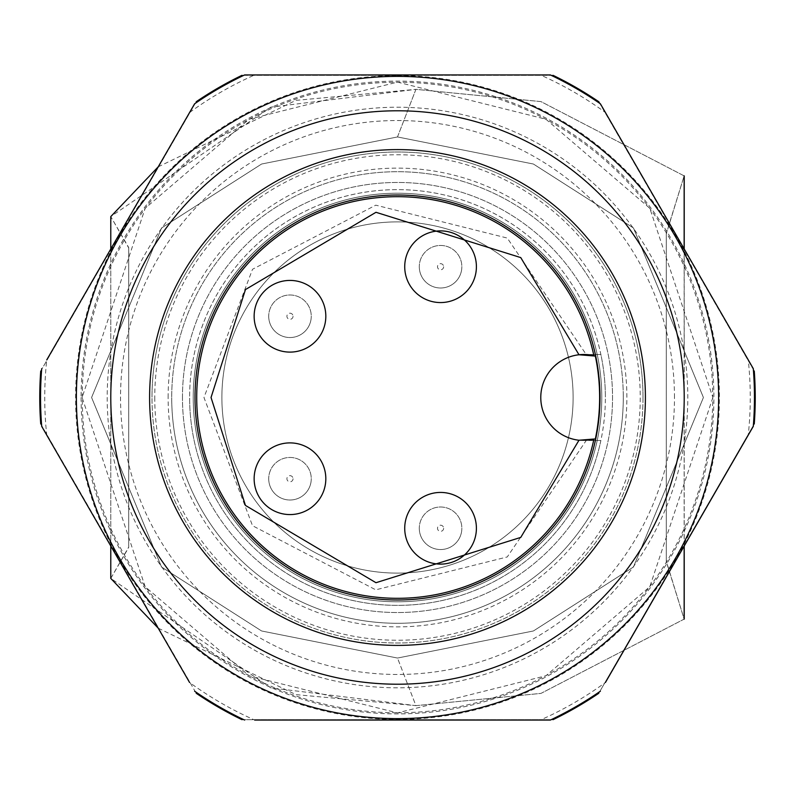<?xml version="1.0" encoding="UTF-8"?>
<svg xmlns="http://www.w3.org/2000/svg" width="795" height="795" viewBox="0 0 795 795"><rect width="100%" height="100%" fill="white"/><g stroke="black" fill="none" stroke-linecap="round" stroke-linejoin="round"><path stroke-width="0.6" stroke-dasharray="3.98 2.98" d="M684.217 397.5A286.717 286.717 0 0 1 397.5 684.217A286.717 286.717 0 0 1 110.783 397.5A286.717 286.717 0 0 0 397.5 684.217A286.717 286.717 0 0 0 684.217 397.5A286.717 286.717 0 0 0 397.5 110.783A286.717 286.717 0 0 0 110.783 397.5A286.717 286.717 0 0 1 397.5 110.783A286.717 286.717 0 0 1 684.217 397.5M586.213 354.491L600.871 354.491A207.873 207.873 0 0 0 189.627 397.5A207.873 207.873 0 0 1 397.5 189.627A207.873 207.873 0 0 1 605.373 397.5A207.873 207.873 0 0 0 600.871 354.491L583.778 354.491L586.213 354.491L507.28 238.063L375.777 205.17L252.522 269.276L203.967 397.5L252.522 525.714L375.757 589.83L507.27 556.937L586.213 440.51L600.871 440.51A207.873 207.873 0 0 0 605.373 397.5A207.873 207.873 0 0 1 397.5 605.373A207.873 207.873 0 0 1 189.627 397.5A207.873 207.873 0 0 0 600.871 440.51A207.873 207.873 0 0 1 189.627 397.5M586.213 440.51L583.778 440.51A43.01 43.01 0 0 1 540.769 397.5A43.01 43.01 0 0 1 583.778 354.491A43.01 43.01 0 0 0 540.769 397.5A43.01 43.01 0 0 0 589.343 440.142M419.293 528.268A21.276 21.276 0 0 0 440.569 549.544A21.276 21.276 0 0 0 461.845 528.268A21.276 21.276 0 0 1 440.569 549.544A21.276 21.276 0 0 1 419.293 528.268A21.276 21.276 0 0 1 440.569 507.001A21.276 21.276 0 0 1 461.845 528.268A21.276 21.276 0 0 0 440.569 507.001A21.276 21.276 0 0 0 419.293 528.268A21.276 21.276 0 0 1 440.569 507.001A21.276 21.276 0 0 1 461.845 528.268M268.71 478.739A21.276 21.276 0 0 0 289.986 500.015A21.276 21.276 0 0 0 311.252 478.739A21.276 21.276 0 0 1 289.986 500.015A21.276 21.276 0 0 1 268.71 478.739A21.276 21.276 0 0 1 289.986 457.463A21.276 21.276 0 0 1 311.252 478.739A21.276 21.276 0 0 0 289.986 457.463A21.276 21.276 0 0 0 268.71 478.739A21.276 21.276 0 0 1 289.986 457.463A21.276 21.276 0 0 1 311.252 478.739M268.71 316.261A21.276 21.276 0 0 0 289.986 337.537A21.276 21.276 0 0 0 311.252 316.261A21.276 21.276 0 0 1 289.986 337.537A21.276 21.276 0 0 1 268.71 316.261A21.276 21.276 0 0 1 289.986 294.985A21.276 21.276 0 0 1 311.252 316.261A21.276 21.276 0 0 0 289.986 294.985A21.276 21.276 0 0 0 268.71 316.261A21.276 21.276 0 0 1 289.986 294.985A21.276 21.276 0 0 1 311.252 316.261M419.293 266.732A21.276 21.276 0 0 0 440.569 287.999A21.276 21.276 0 0 0 461.845 266.732A21.276 21.276 0 0 1 440.569 287.999A21.276 21.276 0 0 1 419.293 266.732A21.276 21.276 0 0 1 440.569 245.456A21.276 21.276 0 0 1 461.845 266.732A21.276 21.276 0 0 0 440.569 245.456A21.276 21.276 0 0 0 419.293 266.732A21.276 21.276 0 0 1 440.569 245.456A21.276 21.276 0 0 1 461.845 266.732M193.215 397.5A204.285 204.285 0 0 0 397.5 601.785A204.285 204.285 0 0 0 601.785 397.5A204.285 204.285 0 0 0 397.5 193.215A204.285 204.285 0 0 0 193.215 397.5A204.285 204.285 0 0 0 397.5 601.785A204.285 204.285 0 0 0 601.785 397.5A204.285 204.285 0 0 0 397.5 193.215A204.285 204.285 0 0 0 193.215 397.5M684.217 546.006L684.217 352.026A290.304 290.304 0 0 1 397.5 687.804A290.304 290.304 0 0 1 110.783 352.026A290.304 290.304 0 0 1 684.217 352.026L684.217 248.994M573.115 397.5A175.615 175.615 0 0 1 397.5 573.115A175.615 175.615 0 0 1 221.885 397.5A175.615 175.615 0 0 1 397.5 221.885A175.615 175.615 0 0 1 573.115 397.5A175.615 175.615 0 0 1 397.5 573.115A175.615 175.615 0 0 1 221.885 397.5A175.615 175.615 0 0 1 397.5 221.885A175.615 175.615 0 0 1 573.115 397.5A175.615 175.615 0 0 0 397.5 221.885A175.615 175.615 0 0 0 221.885 397.5A175.615 175.615 0 0 1 397.5 221.885A175.615 175.615 0 0 1 573.115 397.5A175.615 175.615 0 0 1 397.5 573.115A175.615 175.615 0 0 1 221.885 397.5A175.615 175.615 0 0 0 397.5 573.115A175.615 175.615 0 0 0 573.115 397.5M397.5 75.585A321.915 321.915 0 0 1 719.415 397.5A321.915 321.915 0 0 1 397.5 719.415A321.915 321.915 0 0 1 75.585 397.5A321.915 321.915 0 0 1 397.5 75.585M40.734 371.046L196.206 101.75L40.734 371.046A357.75 357.75 0 0 0 40.734 423.954L196.206 693.25A357.75 357.75 0 0 0 242.018 719.694L552.982 719.694A357.75 357.75 0 0 0 598.794 693.25L754.266 423.954A357.75 357.75 0 0 0 754.266 371.046L599.698 103.33M552.982 75.306L242.018 75.306L552.982 75.306A357.75 357.75 0 0 1 598.794 101.75L754.266 371.046M81.11 397.5A316.39 316.39 0 0 0 397.5 713.89A316.39 316.39 0 0 0 713.89 397.5A316.39 316.39 0 0 0 397.5 81.11A316.39 316.39 0 0 0 81.11 397.5M598.794 693.25L754.266 423.954M242.018 719.694L552.982 719.694M154.757 397.5A242.743 242.743 0 0 0 397.5 640.243A242.743 242.743 0 0 0 640.243 397.5A242.743 242.743 0 0 0 397.5 154.757A242.743 242.743 0 0 0 154.757 397.5M623.29 397.5A225.79 225.79 0 0 1 397.5 623.29A225.79 225.79 0 0 1 171.71 397.5A225.79 225.79 0 0 0 397.5 623.29A225.79 225.79 0 0 0 623.29 397.5A225.79 225.79 0 0 0 397.5 171.71A225.79 225.79 0 0 0 171.71 397.5A225.79 225.79 0 0 1 397.5 171.71A225.79 225.79 0 0 1 623.29 397.5M642.996 397.5A245.496 245.496 0 0 1 397.5 642.996A245.496 245.496 0 0 1 152.004 397.5A245.496 245.496 0 0 0 397.5 642.996A245.496 245.496 0 0 0 642.996 397.5A245.496 245.496 0 0 0 397.5 152.004A245.496 245.496 0 0 0 152.004 397.5A245.496 245.496 0 0 1 397.5 152.004A245.496 245.496 0 0 1 642.996 397.5M168.123 397.5A229.377 229.377 0 0 1 397.5 168.123A229.377 229.377 0 0 1 626.877 397.5A229.377 229.377 0 0 1 397.5 626.877A229.377 229.377 0 0 1 168.123 397.5M397.5 136.949L415.924 89.348L270.807 107.156L110.783 216.588L128.691 247.533L128.691 547.467L110.783 578.412L270.807 687.844L415.924 705.652L397.5 658.051L261.595 630.972L161.534 566.994L91.584 397.5L161.534 228.006L261.595 164.028L397.5 136.949L533.405 164.028L633.466 228.006L703.416 397.5L633.466 566.994L533.405 630.972L397.5 658.051L261.595 630.972L161.534 566.994L91.584 397.5L161.534 228.006L261.595 164.028L397.5 136.949L533.405 164.028L633.466 228.006L703.416 397.5L633.466 566.994L533.405 630.972L397.5 658.051L415.924 705.652L540.978 693.399L684.147 619.116L666.309 561.697L666.309 233.303L684.147 175.884L540.978 101.601L415.924 89.348L397.5 136.949M110.783 216.588L110.783 578.412L128.701 547.089L128.701 247.911L110.783 216.588M128.691 547.467L128.691 247.533M666.309 233.303L666.309 561.697M40.734 423.954L196.206 693.25M196.206 101.75A357.75 357.75 0 0 1 242.018 75.306M578.989 354.759A43.01 43.01 0 0 0 540.769 397.5A43.01 43.01 0 0 0 583.778 440.51L600.871 440.51M41.708 426.359A356.965 356.965 0 0 1 41.708 368.642M325.821 316.261A35.835 35.835 0 0 1 289.986 352.106A35.835 35.835 0 0 1 254.142 316.261A35.835 35.835 0 0 1 289.986 280.426A35.835 35.835 0 0 1 325.821 316.261M476.404 528.268A35.835 35.835 0 0 1 440.569 564.112A35.835 35.835 0 0 1 404.725 528.268A35.835 35.835 0 0 1 440.569 492.433A35.835 35.835 0 0 1 476.404 528.268M325.821 478.739A35.835 35.835 0 0 1 289.986 514.574A35.835 35.835 0 0 1 254.142 478.739A35.835 35.835 0 0 1 289.986 442.894A35.835 35.835 0 0 1 325.821 478.739M476.404 266.732A35.835 35.835 0 0 1 440.569 302.567A35.835 35.835 0 0 1 404.725 266.732A35.835 35.835 0 0 1 440.569 230.888A35.835 35.835 0 0 1 476.404 266.732M182.462 397.5A215.038 215.038 0 0 1 397.5 182.462A215.038 215.038 0 0 1 612.538 397.5A215.038 215.038 0 0 1 397.5 612.538A215.038 215.038 0 0 1 182.462 397.5A215.038 215.038 0 0 1 397.5 182.462A215.038 215.038 0 0 1 612.538 397.5A215.038 215.038 0 0 1 397.5 612.538A215.038 215.038 0 0 1 182.462 397.5M674.468 397.5A276.968 276.968 0 0 0 397.5 120.532A276.968 276.968 0 0 0 120.532 397.5A276.968 276.968 0 0 0 397.5 674.468A276.968 276.968 0 0 0 674.468 397.5M397.5 712.747A315.247 315.247 0 0 0 712.747 397.5A315.247 315.247 0 0 0 397.5 82.253A315.247 315.247 0 0 0 82.253 397.5A315.247 315.247 0 0 0 397.5 712.747M397.5 74.949L540.322 74.949A352.761 352.761 0 0 1 605.432 112.532L748.254 359.916A352.761 352.761 0 0 1 748.254 435.084L605.432 682.468A352.761 352.761 0 0 1 540.322 720.051L254.678 720.051A352.761 352.761 0 0 1 189.568 682.468L46.746 435.084A352.761 352.761 0 0 1 46.746 359.916L189.568 112.532A352.761 352.761 0 0 1 254.678 74.949L397.5 74.949M149.599 397.5A247.901 247.901 0 0 0 397.5 645.401A247.901 247.901 0 0 0 645.401 397.5A247.901 247.901 0 0 0 397.5 149.599A247.901 247.901 0 0 0 149.599 397.5M195.004 397.5A202.496 202.496 0 0 1 397.5 195.004A202.496 202.496 0 0 1 599.996 397.5A202.496 202.496 0 0 1 397.5 599.996A202.496 202.496 0 0 1 195.004 397.5M594.64 355.882A43.01 43.01 0 0 0 593.895 355.703M158.225 166.821L295.929 100.369L415.924 89.348L540.978 101.601L684.147 175.884L666.299 233.879L666.299 561.121L684.147 619.116L540.978 693.399L415.924 705.652L295.929 694.631L158.225 628.179M110.783 546.006L110.783 248.994M684.147 248.875L684.147 546.125M128.701 247.911L128.701 547.089M666.299 561.121L666.299 233.879M600.394 103.807A356.965 356.965 0 0 0 550.398 74.949M194.606 103.807A356.965 356.965 0 0 1 244.602 74.949M244.602 720.051A356.965 356.965 0 0 1 194.606 691.193M600.394 691.193A356.965 356.965 0 0 1 550.398 720.051M753.292 368.642A356.965 356.965 0 0 1 753.292 426.359A356.965 356.965 0 0 0 754.465 397.5M593.895 439.297A43.01 43.01 0 0 0 595.346 438.92M712.886 397.5L649.813 586.73L545.917 675.78L397.5 712.886L249.083 675.78L145.187 586.73L82.114 397.5L145.187 208.27L249.083 119.22L397.5 82.114L545.917 119.22L649.813 208.27L712.886 397.5M443.64 528.268A3.071 3.071 0 0 1 440.569 531.338A3.071 3.071 0 0 1 437.498 528.268A3.071 3.071 0 0 1 440.569 525.207A3.071 3.071 0 0 1 443.64 528.268M293.047 478.739A3.071 3.071 0 0 1 289.986 481.81A3.071 3.071 0 0 1 286.916 478.739A3.071 3.071 0 0 1 289.986 475.668A3.071 3.071 0 0 1 293.047 478.739M293.047 316.261A3.071 3.071 0 0 1 289.986 319.332A3.071 3.071 0 0 1 286.916 316.261A3.071 3.071 0 0 1 289.986 313.19A3.071 3.071 0 0 1 293.047 316.261M443.64 266.732A3.071 3.071 0 0 1 440.569 269.793A3.071 3.071 0 0 1 437.498 266.732A3.071 3.071 0 0 1 440.569 263.662A3.071 3.071 0 0 1 443.64 266.732"/><path stroke-width="1.19" d="M598.794 693.25A357.75 357.75 0 0 1 552.982 719.694M754.266 371.046A357.75 357.75 0 0 1 754.266 423.954M599.698 103.33L598.794 101.75A357.75 357.75 0 0 0 552.982 75.306M684.217 248.994L684.217 175.884M684.217 619.116L684.217 546.006M196.206 101.75A357.75 357.75 0 0 1 242.018 75.306M40.734 423.954A357.75 357.75 0 0 1 40.734 371.046M242.018 719.694A357.75 357.75 0 0 1 196.206 693.25M46.746 359.916L194.606 103.807A356.965 356.965 0 0 1 244.602 74.949L550.398 74.949A356.965 356.965 0 0 1 600.394 103.807L753.292 368.642A356.965 356.965 0 0 1 753.292 426.359L605.432 682.468M578.989 440.241L520.755 537.41L375.985 582.705L245.456 505.431L211.043 397.5L245.456 289.569L375.985 212.295L520.755 257.59L578.989 354.759L595.346 356.081A202.139 202.139 0 0 1 595.346 438.92L578.989 440.241A43.01 43.01 0 0 1 578.989 354.759A43.01 43.01 0 0 1 593.895 355.703A200.787 200.787 0 0 0 196.713 397.5A200.787 200.787 0 0 0 593.895 439.297A43.01 43.01 0 0 1 589.343 440.142M254.142 316.261A35.835 35.835 0 0 0 289.986 352.106A35.835 35.835 0 0 0 325.821 316.261A35.835 35.835 0 0 0 289.986 280.426A35.835 35.835 0 0 0 254.142 316.261M404.725 528.268A35.835 35.835 0 0 0 440.569 564.112A35.835 35.835 0 0 0 476.404 528.268A35.835 35.835 0 0 0 440.569 492.433A35.835 35.835 0 0 0 404.725 528.268M254.142 478.739A35.835 35.835 0 0 0 289.986 514.574A35.835 35.835 0 0 0 325.821 478.739A35.835 35.835 0 0 0 289.986 442.894A35.835 35.835 0 0 0 254.142 478.739M404.725 266.732A35.835 35.835 0 0 0 440.569 302.567A35.835 35.835 0 0 0 476.404 266.732A35.835 35.835 0 0 0 440.569 230.888A35.835 35.835 0 0 0 404.725 266.732M76.38 397.5A321.12 321.12 0 0 1 397.5 76.38A321.12 321.12 0 0 1 718.62 397.5A321.12 321.12 0 0 1 397.5 718.62A321.12 321.12 0 0 1 76.38 397.5M41.708 368.642A356.965 356.965 0 0 0 41.708 426.359L46.746 435.084M110.783 397.5A286.717 286.717 0 0 0 397.5 684.217A286.717 286.717 0 0 0 684.217 397.5A286.717 286.717 0 0 0 397.5 110.783A286.717 286.717 0 0 0 110.783 397.5M149.599 397.5A247.901 247.901 0 0 0 397.5 645.401A247.901 247.901 0 0 0 645.401 397.5A247.901 247.901 0 0 0 397.5 149.599A247.901 247.901 0 0 0 149.599 397.5M595.346 356.081A43.01 43.01 0 0 0 594.64 355.882M158.225 628.179L110.783 578.412L110.783 546.006M110.783 248.994L110.783 216.588L158.225 166.821M684.147 175.884L684.147 248.875M684.147 546.125L684.147 619.116M540.322 74.949L550.398 74.949M600.394 103.807L605.432 112.532M254.678 74.949L244.602 74.949M189.568 112.532L194.606 103.807M189.568 682.468L41.708 426.359M254.678 720.051L550.398 720.051A356.965 356.965 0 0 0 600.394 691.193M540.322 720.051L550.398 720.051M748.254 435.084L753.292 426.359M748.254 359.916L753.292 368.642M194.606 691.193A356.965 356.965 0 0 0 244.602 720.051M195.004 397.5A202.496 202.496 0 0 1 397.5 195.004A202.496 202.496 0 0 1 599.996 397.5A202.496 202.496 0 0 1 397.5 599.996A202.496 202.496 0 0 1 195.004 397.5"/></g></svg>
